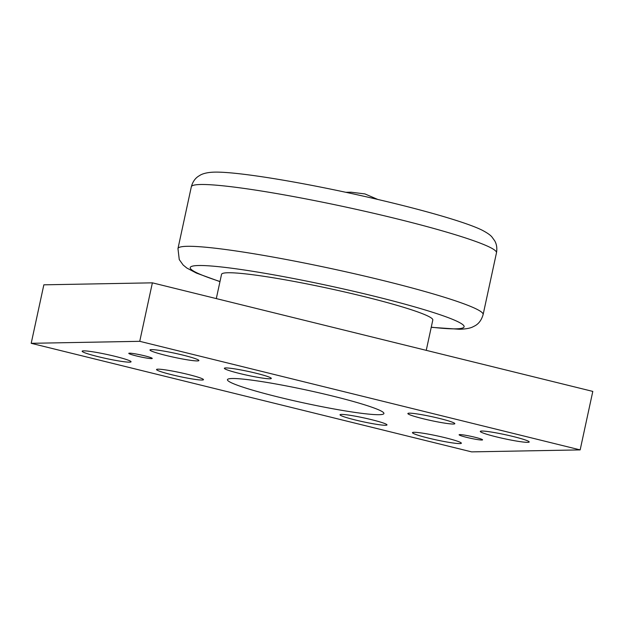 <?xml version="1.0" encoding="UTF-8"?>
<svg xmlns="http://www.w3.org/2000/svg" width="624" height="624" viewBox="0 0 624 624"><rect width="100%" height="100%" fill="white"/><g stroke="black" fill="none" stroke-linecap="round" stroke-linejoin="round"><path stroke-width="0.94" d="M426.247 350.353L432.806 320.018A108.069 8.892 -167.8 0 0 346.702 292.43A108.069 8.892 -167.8 0 0 228.08 272.75A108.069 8.892 -167.8 0 0 221.543 274.342L216.302 298.592M213.821 172.146A144.238 11.872 12.2 0 1 214.906 172.123A144.238 11.872 12.2 0 1 396.053 203.83A144.238 11.872 12.2 0 1 482.056 230.139C487.196 232.83 490.526 235.147 492.04 237.112L494.637 240.708C496.649 244.109 497.266 248.134 496.486 252.775A156.101 12.847 -167.8 0 0 396.817 218.821A156.101 12.847 -167.8 0 0 200.772 184.501A156.101 12.847 -167.8 0 0 191.326 186.794C192.621 182.013 194.984 178.511 198.409 176.272L200.21 175.165C201.217 174.556 205.085 172.474 213.821 172.146M197.379 360.922A25.015 2.059 12.2 0 1 169.915 356.366A25.015 2.059 12.2 0 1 149.986 349.978A25.015 2.059 12.2 0 1 151.499 349.612A25.015 2.059 12.2 0 1 178.963 354.167A25.015 2.059 12.2 0 1 198.892 360.555A25.015 2.059 12.2 0 1 197.379 360.922M129.542 362.162A25.015 2.059 12.2 0 1 102.079 357.607A25.015 2.059 12.2 0 1 82.15 351.226A25.015 2.059 12.2 0 1 83.663 350.852A25.015 2.059 12.2 0 1 111.127 355.407A25.015 2.059 12.2 0 1 131.056 361.795A25.015 2.059 12.2 0 1 129.542 362.162M527.693 442.346A25.015 2.059 12.2 0 1 500.23 437.791A25.015 2.059 12.2 0 1 480.301 431.41A25.015 2.059 12.2 0 1 481.814 431.036A25.015 2.059 12.2 0 1 509.27 435.591A25.015 2.059 12.2 0 1 529.207 441.979A25.015 2.059 12.2 0 1 527.693 442.346M459.857 443.594A25.015 2.059 12.2 0 1 432.393 439.039A25.015 2.059 12.2 0 1 412.464 432.65A25.015 2.059 12.2 0 1 413.977 432.284A25.015 2.059 12.2 0 1 441.441 436.839A25.015 2.059 12.2 0 1 461.37 443.219A25.015 2.059 12.2 0 1 459.857 443.594M151.531 358.605A12.004 0.991 12.2 0 1 138.349 356.413A12.004 0.991 12.2 0 1 128.786 353.348A12.004 0.991 12.2 0 1 129.511 353.176A12.004 0.991 12.2 0 1 142.693 355.36A12.004 0.991 12.2 0 1 152.256 358.426A12.004 0.991 12.2 0 1 151.531 358.605M481.845 440.029A12.004 0.991 12.2 0 1 468.663 437.845A12.004 0.991 12.2 0 1 459.1 434.78A12.004 0.991 12.2 0 1 459.826 434.6A12.004 0.991 12.2 0 1 473.008 436.784A12.004 0.991 12.2 0 1 482.57 439.85A12.004 0.991 12.2 0 1 481.845 440.029M239.702 373.511A24.016 1.973 12.2 0 1 224.484 368.144A24.016 1.973 12.2 0 1 255.98 373.214A24.016 1.973 12.2 0 1 271.268 378.261A24.016 1.973 12.2 0 1 239.702 373.511M171.865 374.751A24.016 1.973 12.2 0 1 156.647 369.385A24.016 1.973 12.2 0 1 188.144 374.455A24.016 1.973 12.2 0 1 203.432 379.501A24.016 1.973 12.2 0 1 171.865 374.751M423.212 418.751A24.016 1.973 12.2 0 1 407.987 413.384A24.016 1.973 12.2 0 1 439.491 418.447A24.016 1.973 12.2 0 1 454.779 423.501A24.016 1.973 12.2 0 1 423.212 418.751M355.376 419.991A24.016 1.973 12.2 0 1 340.158 414.625A24.016 1.973 12.2 0 1 371.654 419.695A24.016 1.973 12.2 0 1 386.942 424.741A24.016 1.973 12.2 0 1 355.376 419.991M379.08 414.695A80.051 6.591 12.2 0 1 291.213 400.117A80.051 6.591 12.2 0 1 227.432 379.688A80.051 6.591 12.2 0 1 232.276 378.511A80.051 6.591 12.2 0 1 320.143 393.081A80.051 6.591 12.2 0 1 383.924 413.517A80.051 6.591 12.2 0 1 379.08 414.695M31.2 343.309L43.844 284.825L152.381 282.836L592.8 391.404L580.156 449.896L139.737 341.32L31.2 343.309L471.619 451.877L580.156 449.896M152.381 282.836L139.737 341.32M496.486 252.775L483.124 314.574A156.101 12.847 -167.8 0 0 383.456 280.613A156.101 12.847 -167.8 0 0 187.411 246.301A156.101 12.847 -167.8 0 0 177.965 248.594L179.26 259.584L183.16 265.028L186.857 268.047L196.443 273.101L219.968 281.642M431.254 327.187A140.096 11.528 -167.8 0 0 455.629 328.84A140.096 11.528 -167.8 0 0 374.657 296.306A140.096 11.528 -167.8 0 0 198.721 265.512A140.096 11.528 -167.8 0 0 219.991 281.51M346.749 192.488A54.038 50.833 -91 0 1 351.117 192.208L345.883 192.301M431.223 327.319L459.295 329.254C466.573 329.082 470.566 327.99 472.625 326.992L474.864 325.853C478.78 323.77 481.533 320.011 483.124 314.574M377.77 199.438L364.923 193.924L351.117 192.208M191.326 186.794L177.965 248.594"/></g></svg>
